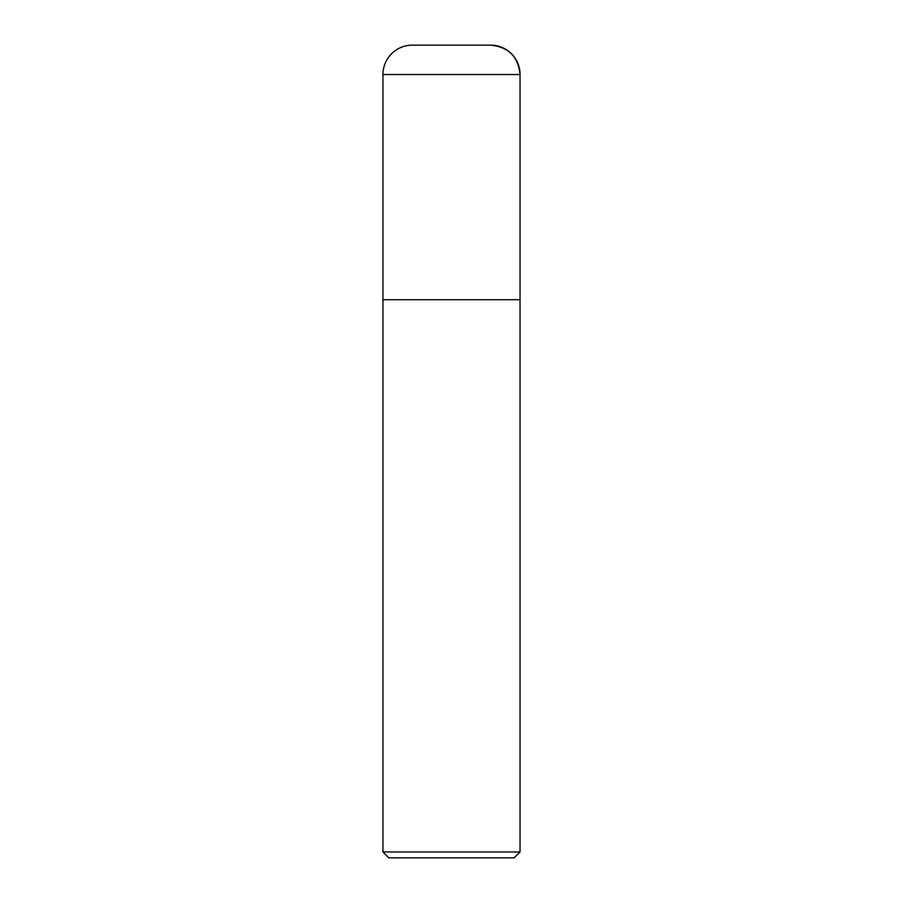 <?xml version="1.0" encoding="UTF-8"?>
<svg xmlns="http://www.w3.org/2000/svg" width="903" height="903" viewBox="0 0 903 903"><rect width="100%" height="100%" fill="white"/><g stroke="black" fill="none" stroke-linecap="round" stroke-linejoin="round"><path stroke-width="1.35" d="M490.668 45.15A29.37 29.37 0 0 1 520.038 74.52C518.299 56.686 508.513 46.888 490.668 45.15L412.332 45.15A29.37 29.37 0 0 0 382.962 74.52L382.962 299.728L520.038 299.728L520.038 74.52L520.038 299.728L382.962 299.728L382.962 851.98L520.038 851.98L520.038 299.728M520.038 851.98L514.168 857.85L388.832 857.85L382.962 851.98M520.038 74.52L382.962 74.52"/></g></svg>
